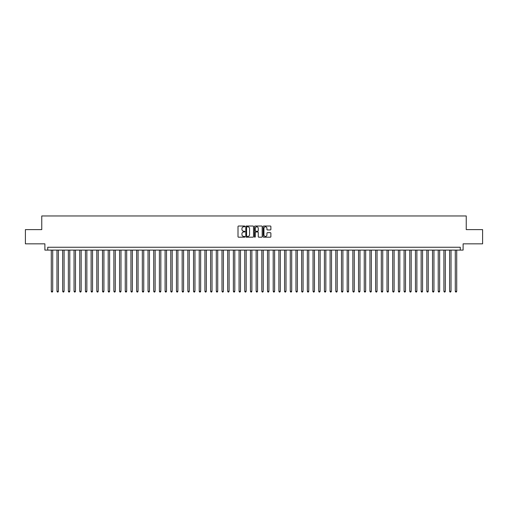 <?xml version="1.0" encoding="UTF-8"?>
<svg xmlns="http://www.w3.org/2000/svg" width="508" height="508" viewBox="0 0 508 508"><rect width="100%" height="100%" fill="white"/><g stroke="black" fill="none" stroke-linecap="round" stroke-linejoin="round"><path stroke-width="0.76" d="M244.894 226.416A0.394 0.394 0 0 0 244.507 226.022L238.57 226.022A0.559 0.559 0 0 0 238.011 226.581L238.011 236.639A0.559 0.559 0 0 0 238.57 237.192L244.507 237.192A0.394 0.394 0 0 0 244.894 236.804A0.394 0.394 0 0 0 244.507 236.411L243.738 236.411A1.784 1.784 0 0 1 241.948 234.626L241.948 233.788A1.784 1.784 0 0 1 243.738 231.997L244.507 231.997A0.394 0.394 0 0 0 244.894 231.61A0.394 0.394 0 0 0 244.507 231.216L243.738 231.216A1.784 1.784 0 0 1 241.948 229.432L241.948 228.594A1.784 1.784 0 0 1 243.738 226.809L244.507 226.809A0.394 0.394 0 0 0 244.894 226.416M270.326 229.959A0.559 0.559 0 0 0 270.878 229.4L270.878 226.581A0.559 0.559 0 0 0 270.326 226.022L263.735 226.022A0.559 0.559 0 0 0 263.176 226.581L263.176 236.639A0.559 0.559 0 0 0 263.735 237.192L270.326 237.192A0.559 0.559 0 0 0 270.878 236.639L270.878 233.229A0.559 0.559 0 0 0 270.326 232.67L267.5 232.67A0.559 0.559 0 0 0 266.941 233.229L266.941 234.918A1.492 1.492 0 0 1 265.449 236.411A1.492 1.492 0 0 1 263.957 234.918L263.957 228.302A1.492 1.492 0 0 1 265.449 226.809A1.492 1.492 0 0 1 266.941 228.302L266.941 229.4A0.559 0.559 0 0 0 267.5 229.959L270.326 229.959M460.267 250.101L463.112 250.101L463.112 243.84L482.6 243.84L482.6 229.616L466.242 229.616L466.242 215.964L41.758 215.964L41.758 229.616L25.4 229.616L25.4 243.84L44.888 243.84L44.888 250.101L460.267 250.101L460.267 247.256L47.733 247.256L47.733 250.101M253.511 226.581A0.559 0.559 0 0 0 252.952 226.022L246.361 226.022A0.559 0.559 0 0 0 245.802 226.581L245.802 236.639A0.559 0.559 0 0 0 246.361 237.192L252.952 237.192A0.559 0.559 0 0 0 253.511 236.639L253.511 226.581M255.048 226.022L261.639 226.022A0.559 0.559 0 0 1 262.198 226.581L262.198 236.639A0.559 0.559 0 0 1 261.639 237.192L258.82 237.192A0.559 0.559 0 0 1 258.261 236.639L258.261 232.556A0.559 0.559 0 0 0 257.702 231.997L255.829 231.997A0.559 0.559 0 0 0 255.27 232.556L255.27 236.804A0.394 0.394 0 0 1 254.883 237.192A0.394 0.394 0 0 1 254.489 236.804L254.489 226.581A0.559 0.559 0 0 1 255.048 226.022M246.977 226.809A0.394 0.394 0 0 0 246.583 227.197L246.583 236.023A0.394 0.394 0 0 0 246.977 236.411L247.783 236.411A1.784 1.784 0 0 0 249.574 234.626L249.574 228.594A1.784 1.784 0 0 0 247.783 226.809L246.977 226.809M258.261 228.327A1.492 1.492 0 0 0 256.762 226.835A1.492 1.492 0 0 0 255.27 228.327L255.27 230.657A0.559 0.559 0 0 0 255.829 231.216L257.702 231.216A0.559 0.559 0 0 0 258.261 230.657L258.261 228.327M51.289 250.101L51.289 291.3L52.711 291.3L52.711 250.101M52.711 291.3L52.286 292.036L51.714 292.036L51.289 291.3M56.979 250.101L56.979 291.3L58.401 291.3L58.401 250.101M58.401 291.3L57.975 292.036L57.404 292.036L56.979 291.3M62.668 250.101L62.668 291.3L64.091 291.3L64.091 250.101M64.091 291.3L63.665 292.036L63.1 292.036L62.668 291.3M68.358 250.101L68.358 291.3L69.78 291.3L69.78 250.101M69.78 291.3L69.355 292.036L68.79 292.036L68.358 291.3M74.047 250.101L74.047 291.3L75.476 291.3L75.476 250.101M75.476 291.3L75.044 292.036L74.479 292.036L74.047 291.3M79.743 250.101L79.743 291.3L81.166 291.3L81.166 250.101M81.166 291.3L80.734 292.036L80.169 292.036L79.743 291.3M85.433 250.101L85.433 291.3L86.855 291.3L86.855 250.101M86.855 291.3L86.424 292.036L85.858 292.036L85.433 291.3M91.123 250.101L91.123 291.3L92.545 291.3L92.545 250.101M92.545 291.3L92.119 292.036L91.548 292.036L91.123 291.3M96.812 250.101L96.812 291.3L98.234 291.3L98.234 250.101M98.234 291.3L97.809 292.036L97.238 292.036L96.812 291.3M102.502 250.101L102.502 291.3L103.924 291.3L103.924 250.101M103.924 291.3L103.499 292.036L102.927 292.036L102.502 291.3M108.191 250.101L108.191 291.3L109.614 291.3L109.614 250.101M109.614 291.3L109.188 292.036L108.617 292.036L108.191 291.3M113.881 250.101L113.881 291.3L115.303 291.3L115.303 250.101M115.303 291.3L114.878 292.036L114.306 292.036L113.881 291.3M119.571 250.101L119.571 291.3L120.993 291.3L120.993 250.101M120.993 291.3L120.567 292.036L119.996 292.036L119.571 291.3M125.26 250.101L125.26 291.3L126.683 291.3L126.683 250.101M126.683 291.3L126.257 292.036L125.686 292.036L125.26 291.3M130.95 250.101L130.95 291.3L132.372 291.3L132.372 250.101M132.372 291.3L131.947 292.036L131.375 292.036L130.95 291.3M136.639 250.101L136.639 291.3L138.062 291.3L138.062 250.101M138.062 291.3L137.636 292.036L137.071 292.036L136.639 291.3M142.329 250.101L142.329 291.3L143.751 291.3L143.751 250.101M143.751 291.3L143.326 292.036L142.761 292.036L142.329 291.3M148.025 250.101L148.025 291.3L149.447 291.3L149.447 250.101M149.447 291.3L149.015 292.036L148.45 292.036L148.025 291.3M153.714 250.101L153.714 291.3L155.137 291.3L155.137 250.101M155.137 291.3L154.705 292.036L154.14 292.036L153.714 291.3M159.404 250.101L159.404 291.3L160.826 291.3L160.826 250.101M160.826 291.3L160.395 292.036L159.829 292.036L159.404 291.3M165.094 250.101L165.094 291.3L166.516 291.3L166.516 250.101M166.516 291.3L166.091 292.036L165.519 292.036L165.094 291.3M170.783 250.101L170.783 291.3L172.206 291.3L172.206 250.101M172.206 291.3L171.78 292.036L171.209 292.036L170.783 291.3M176.473 250.101L176.473 291.3L177.895 291.3L177.895 250.101M177.895 291.3L177.47 292.036L176.898 292.036L176.473 291.3M182.162 250.101L182.162 291.3L183.585 291.3L183.585 250.101M183.585 291.3L183.159 292.036L182.588 292.036L182.162 291.3M187.852 250.101L187.852 291.3L189.274 291.3L189.274 250.101M189.274 291.3L188.849 292.036L188.278 292.036L187.852 291.3M193.542 250.101L193.542 291.3L194.964 291.3L194.964 250.101M194.964 291.3L194.539 292.036L193.967 292.036L193.542 291.3M199.231 250.101L199.231 291.3L200.654 291.3L200.654 250.101M200.654 291.3L200.228 292.036L199.657 292.036L199.231 291.3M204.921 250.101L204.921 291.3L206.343 291.3L206.343 250.101M206.343 291.3L205.918 292.036L205.353 292.036L204.921 291.3M210.61 250.101L210.61 291.3L212.033 291.3L212.033 250.101M212.033 291.3L211.607 292.036L211.042 292.036L210.61 291.3M216.3 250.101L216.3 291.3L217.722 291.3L217.722 250.101M217.722 291.3L217.297 292.036L216.732 292.036L216.3 291.3M221.996 250.101L221.996 291.3L223.418 291.3L223.418 250.101M223.418 291.3L222.987 292.036L222.421 292.036L221.996 291.3M227.686 250.101L227.686 291.3L229.108 291.3L229.108 250.101M229.108 291.3L228.676 292.036L228.111 292.036L227.686 291.3M233.375 250.101L233.375 291.3L234.798 291.3L234.798 250.101M234.798 291.3L234.372 292.036L233.801 292.036L233.375 291.3M239.065 250.101L239.065 291.3L240.487 291.3L240.487 250.101M240.487 291.3L240.062 292.036L239.49 292.036L239.065 291.3M244.754 250.101L244.754 291.3L246.177 291.3L246.177 250.101M246.177 291.3L245.751 292.036L245.18 292.036L244.754 291.3M250.444 250.101L250.444 291.3L251.866 291.3L251.866 250.101M251.866 291.3L251.441 292.036L250.869 292.036L250.444 291.3M256.134 250.101L256.134 291.3L257.556 291.3L257.556 250.101M257.556 291.3L257.131 292.036L256.559 292.036L256.134 291.3M261.823 250.101L261.823 291.3L263.246 291.3L263.246 250.101M263.246 291.3L262.82 292.036L262.249 292.036L261.823 291.3M267.513 250.101L267.513 291.3L268.935 291.3L268.935 250.101M268.935 291.3L268.51 292.036L267.938 292.036L267.513 291.3M273.202 250.101L273.202 291.3L274.625 291.3L274.625 250.101M274.625 291.3L274.199 292.036L273.628 292.036L273.202 291.3M278.892 250.101L278.892 291.3L280.314 291.3L280.314 250.101M280.314 291.3L279.889 292.036L279.324 292.036L278.892 291.3M284.582 250.101L284.582 291.3L286.004 291.3L286.004 250.101M286.004 291.3L285.579 292.036L285.013 292.036L284.582 291.3M290.278 250.101L290.278 291.3L291.7 291.3L291.7 250.101M291.7 291.3L291.268 292.036L290.703 292.036L290.278 291.3M295.967 250.101L295.967 291.3L297.39 291.3L297.39 250.101M297.39 291.3L296.958 292.036L296.393 292.036L295.967 291.3M301.657 250.101L301.657 291.3L303.079 291.3L303.079 250.101M303.079 291.3L302.647 292.036L302.082 292.036L301.657 291.3M307.346 250.101L307.346 291.3L308.769 291.3L308.769 250.101M308.769 291.3L308.343 292.036L307.772 292.036L307.346 291.3M313.036 250.101L313.036 291.3L314.458 291.3L314.458 250.101M314.458 291.3L314.033 292.036L313.461 292.036L313.036 291.3M318.726 250.101L318.726 291.3L320.148 291.3L320.148 250.101M320.148 291.3L319.723 292.036L319.151 292.036L318.726 291.3M324.415 250.101L324.415 291.3L325.838 291.3L325.838 250.101M325.838 291.3L325.412 292.036L324.841 292.036L324.415 291.3M330.105 250.101L330.105 291.3L331.527 291.3L331.527 250.101M331.527 291.3L331.102 292.036L330.53 292.036L330.105 291.3M335.794 250.101L335.794 291.3L337.217 291.3L337.217 250.101M337.217 291.3L336.791 292.036L336.22 292.036L335.794 291.3M341.484 250.101L341.484 291.3L342.906 291.3L342.906 250.101M342.906 291.3L342.481 292.036L341.909 292.036L341.484 291.3M347.174 250.101L347.174 291.3L348.596 291.3L348.596 250.101M348.596 291.3L348.171 292.036L347.605 292.036L347.174 291.3M352.863 250.101L352.863 291.3L354.286 291.3L354.286 250.101M354.286 291.3L353.86 292.036L353.295 292.036L352.863 291.3M358.553 250.101L358.553 291.3L359.975 291.3L359.975 250.101M359.975 291.3L359.55 292.036L358.985 292.036L358.553 291.3M364.249 250.101L364.249 291.3L365.671 291.3L365.671 250.101M365.671 291.3L365.239 292.036L364.674 292.036L364.249 291.3M369.938 250.101L369.938 291.3L371.361 291.3L371.361 250.101M371.361 291.3L370.929 292.036L370.364 292.036L369.938 291.3M375.628 250.101L375.628 291.3L377.05 291.3L377.05 250.101M377.05 291.3L376.625 292.036L376.053 292.036L375.628 291.3M381.317 250.101L381.317 291.3L382.74 291.3L382.74 250.101M382.74 291.3L382.314 292.036L381.743 292.036L381.317 291.3M387.007 250.101L387.007 291.3L388.43 291.3L388.43 250.101M388.43 291.3L388.004 292.036L387.433 292.036L387.007 291.3M392.697 250.101L392.697 291.3L394.119 291.3L394.119 250.101M394.119 291.3L393.694 292.036L393.122 292.036L392.697 291.3M398.386 250.101L398.386 291.3L399.809 291.3L399.809 250.101M399.809 291.3L399.383 292.036L398.812 292.036L398.386 291.3M404.076 250.101L404.076 291.3L405.498 291.3L405.498 250.101M405.498 291.3L405.073 292.036L404.501 292.036L404.076 291.3M409.765 250.101L409.765 291.3L411.188 291.3L411.188 250.101M411.188 291.3L410.762 292.036L410.191 292.036L409.765 291.3M415.455 250.101L415.455 291.3L416.877 291.3L416.877 250.101M416.877 291.3L416.452 292.036L415.881 292.036L415.455 291.3M421.145 250.101L421.145 291.3L422.567 291.3L422.567 250.101M422.567 291.3L422.142 292.036L421.577 292.036L421.145 291.3M426.834 250.101L426.834 291.3L428.257 291.3L428.257 250.101M428.257 291.3L427.831 292.036L427.266 292.036L426.834 291.3M432.524 250.101L432.524 291.3L433.953 291.3L433.953 250.101M433.953 291.3L433.521 292.036L432.956 292.036L432.524 291.3M438.22 250.101L438.22 291.3L439.642 291.3L439.642 250.101M439.642 291.3L439.21 292.036L438.645 292.036L438.22 291.3M443.909 250.101L443.909 291.3L445.332 291.3L445.332 250.101M445.332 291.3L444.9 292.036L444.335 292.036L443.909 291.3M449.599 250.101L449.599 291.3L451.021 291.3L451.021 250.101M451.021 291.3L450.596 292.036L450.025 292.036L449.599 291.3M455.289 250.101L455.289 291.3L456.711 291.3L456.711 250.101M456.711 291.3L456.286 292.036L455.714 292.036L455.289 291.3"/></g></svg>
